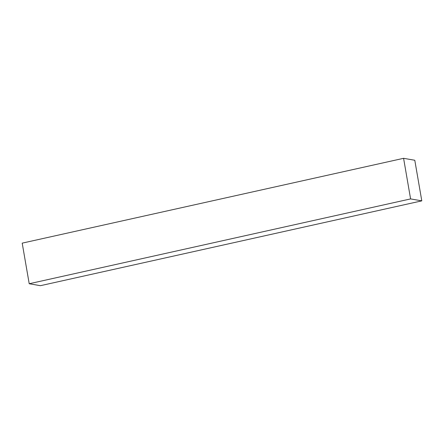 <?xml version="1.0" encoding="UTF-8"?>
<svg xmlns="http://www.w3.org/2000/svg" width="444" height="444" viewBox="0 0 444 444"><rect width="100%" height="100%" fill="white"/><g stroke="black" fill="none" stroke-linecap="round" stroke-linejoin="round"><path stroke-width="0.67" d="M40.415 285.686L421.8 200.86L414.79 160.262L403.585 158.314L410.595 198.912L421.8 200.86L40.415 285.686L29.21 283.738L410.595 198.912L29.21 283.738L22.2 243.14L403.585 158.314L22.2 243.14L29.21 283.738L40.415 285.686M421.8 200.86L410.595 198.912L403.585 158.314L414.79 160.262L421.8 200.86"/></g></svg>
